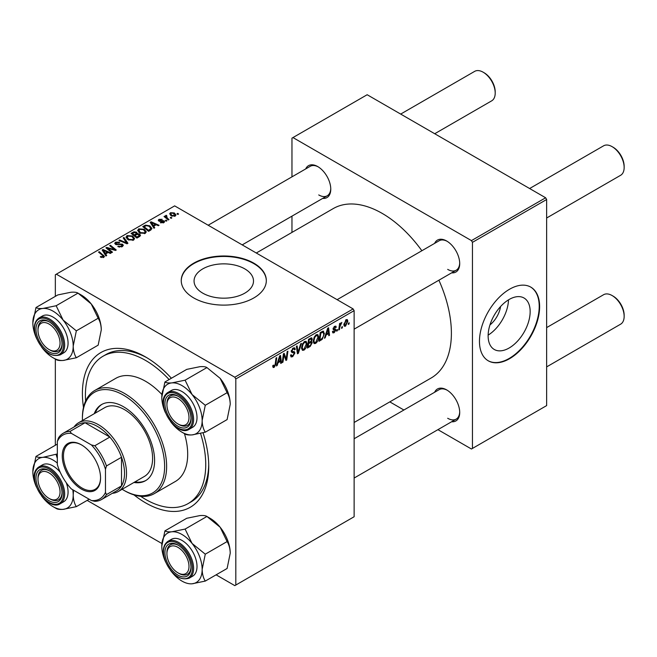 <?xml version="1.0" encoding="UTF-8"?>
<svg xmlns="http://www.w3.org/2000/svg" width="657" height="657" viewBox="0 0 657 657"><rect width="100%" height="100%" fill="white"/><g stroke="black" fill="none" stroke-linecap="round" stroke-linejoin="round"><path stroke-width="0.99" d="M202.767 293.153A29.721 17.156 180 0 1 194.061 281.015A29.721 17.156 180 0 1 212.408 265.165A29.721 17.156 180 0 1 244.798 268.885A29.721 17.156 180 0 1 253.503 281.015A29.721 17.156 180 0 1 235.157 296.874A29.721 17.156 180 0 1 202.767 293.153M253.865 263.186A42.541 24.564 0 0 0 207.505 257.864A42.541 24.564 0 0 0 181.242 280.555A42.541 24.564 0 0 0 193.708 297.917A42.541 24.564 0 0 0 240.068 303.247A42.541 24.564 0 0 0 266.323 280.555A42.541 24.564 0 0 0 253.865 263.186M266.323 280.785A42.541 24.564 0 0 0 253.865 263.654A42.541 24.564 0 0 0 207.694 258.283A42.541 24.564 0 0 0 181.25 280.785M434.622 243.377A18.437 10.643 60 0 1 446.678 241.012A18.437 10.643 60 0 1 446.678 241.02L446.678 241.012M447.187 241.324A17.016 9.822 -120 0 0 439.172 240.749L337.115 299.674M305.686 168.931A18.437 10.643 60 0 1 317.733 166.574L317.733 166.574A18.437 10.643 60 0 1 330.767 189.15A18.437 10.643 60 0 1 322.694 198.406M318.243 166.878A17.016 9.822 -120 0 0 310.227 166.311L208.17 225.228M434.622 392.27A18.437 10.643 60 0 1 446.678 389.905L446.678 389.905A18.437 10.643 60 0 1 459.711 412.481A18.437 10.643 60 0 1 451.638 421.745M447.187 390.217A17.016 9.822 -120 0 0 439.172 389.642L354.131 438.745M203.038 432.782A89.336 51.575 60 0 1 208.745 466.38A89.336 51.575 60 0 1 145.575 502.851A89.336 51.575 60 0 1 133.971 494.91M83.48 407.455A89.336 51.575 60 0 1 145.575 356.965L145.575 356.965A89.336 51.575 60 0 1 171.395 378.243M147.102 357.868A85.082 49.119 -120 0 0 106.048 354.493L103.034 356.225A85.082 49.119 -120 0 0 85.615 400.984M354.131 422.476L431.123 378.021A97.844 56.486 -120 0 0 438.892 280.211M421.876 250.744A97.844 56.486 -120 0 0 382.21 213.402A97.844 56.486 -120 0 0 333.288 208.556L256.287 253.011M500.568 306.532A18.831 10.873 -60 0 1 489.958 324.919M509.142 348.005A29.721 17.156 120 0 0 528.557 321.815A29.721 17.156 120 0 0 524.007 297.999A29.721 17.156 120 0 0 509.142 299.477A29.721 17.156 120 0 0 489.728 325.667A29.721 17.156 120 0 0 494.286 349.483A29.721 17.156 120 0 0 509.142 348.005M488.135 335.119A29.721 17.156 120 0 0 508.493 299.863M509.545 358.706A42.541 24.564 120 0 0 537.336 321.216A42.541 24.564 120 0 0 530.815 287.134A42.541 24.564 120 0 0 509.545 289.236A42.541 24.564 120 0 0 481.753 326.726A42.541 24.564 120 0 0 488.274 360.816A42.541 24.564 120 0 0 509.545 358.706M488.077 360.693A42.541 24.564 120 0 0 509.142 358.476A42.541 24.564 120 0 0 536.876 321.166A42.541 24.564 120 0 0 530.61 287.019M353.129 308.921L354.131 310.654L235.814 378.966L234.812 377.225L353.129 308.921L174.655 205.879L55.336 274.766L55.336 296.364M55.336 359.075L55.336 445.257M235.814 378.966L235.814 585.05L234.812 585.633L216.112 574.834M161.909 543.536L87.167 500.388M318.67 336.942C318.686 339.513 317.668 341.673 315.615 343.422L314.103 343.595L313.208 341.303L314.169 337.164L316.247 334.733L317.816 334.585L318.67 336.942L317.873 336.483M326.061 335.07L325.199 337.78L324.41 338.232L327.671 328.245L328.566 327.736L329.527 335.284L328.787 335.702L328.557 333.633L326.061 335.07L325.543 334.766M274.166 367.345L273.123 367.509L272.795 365.612L273.526 365.087L274.215 366.376L275.176 364.298L276.014 358.073L276.753 357.646L275.883 364.085L274.166 367.345L272.737 366.524M272.926 365.522L274.215 366.376M290.509 355.207L292.726 355.683L294.155 353.507L293.966 352.908L292.061 352.62L291.24 351.331L293.203 348.046L294.648 347.824L295.256 349.212L294.517 349.894L294.164 348.867L293.178 349.007L291.963 350.854L292.242 351.421L294.393 351.692L294.886 353.006L292.677 356.661L291.092 356.948L290.509 355.174L291.24 354.649L291.568 355.88L290.509 355.273M291.338 350.493L292.242 351.421M301.44 343.389L298.377 353.269L297.449 353.803L296.373 346.321L297.104 345.894L298.032 352.308L300.66 343.841L301.44 343.389M307.008 343.685C307.016 346.247 305.998 348.407 303.945 350.156L302.442 350.329L301.538 348.046L302.499 343.898L304.585 341.476L306.154 341.32L307.008 343.685L306.203 343.217M349.195 322.768L349.023 324.024L348.3 324.443L348.448 323.195L349.195 322.768M354.131 310.654L354.131 516.739L235.814 585.05M311.328 337.821L312.297 339.094L311.328 341.632L312.198 342.765L310.186 346.453L307.369 348.07L308.56 339.283L311.845 337.895M310.81 341.336L311.796 341.722M278.026 362.804L277.164 365.514L276.375 365.965L279.636 355.979L280.523 355.47L281.492 363.017L280.753 363.436L280.523 361.366L278.026 362.804L277.509 362.5M283.701 356.792L282.953 362.171L282.214 362.598L283.413 353.803L284.177 353.359L286.189 359.075L287.166 351.635L287.906 351.208L286.723 359.995L285.951 360.438L283.931 354.739L283.701 356.792L283.052 356.423M334.183 332.697L332.894 332.91L332.434 331.604L333.165 331.079L334.216 331.941L335.169 330.487L333.436 329.773L333.074 328.911L334.602 326.348L335.85 326.151L336.269 327.178L335.538 327.703L334.569 327.104L333.805 328.36L335.53 329.141L335.899 330.003L334.183 332.697L332.434 331.695M332.557 331.514L334.216 331.941M335.021 330.06L333.099 329.198M335.538 327.703L334.019 326.792M333.132 328.369L334.479 328.976M322.866 331.128L324.418 333.444L322.242 339.291L319.039 341.336L320.222 332.549L323.671 331.218M347.84 321.174L345.566 326.127L344.391 326.258L343.833 324.78L346.14 319.688L347.274 319.565L347.84 321.174L346.962 320.665M342.453 326.66L342.281 327.917L341.55 328.336L341.706 327.096L342.453 326.66M339.841 326.972L339.472 329.543L338.733 329.97L339.595 323.572L340.334 323.145L340.145 324.476L341.829 322.398L339.841 326.972L339.184 326.595M337.526 329.502L337.361 330.758L336.63 331.177L336.786 329.937L337.526 329.502M166.903 220.768L166.18 221.195L165.326 220.522L166.073 220.095L166.903 220.768M171.83 217.927L171.099 218.354L170.245 217.681L170.992 217.253L171.83 217.927M137.658 230.673L138.684 228.858L144.236 229.26L146.289 231.855L145.254 233.375L139.81 233.013L137.633 230.361M154.748 227.79L153.96 228.25L150.198 222.312L151.094 221.795L159.068 225.294L158.337 225.721L156.185 224.751L153.697 226.189L154.748 227.79M139.727 236.463L136.919 238.089L131.088 233.35L133.971 231.814L136.525 232.176L137.272 233.72L139.563 234.032L140.524 235.37L139.727 236.463M137.412 233.268L137.272 234.278M127.926 243.279L126.99 243.813L118.901 240.38L119.631 239.961L126.571 242.901L123.188 237.908L123.968 237.456L127.926 243.279M103.034 257.618L102.673 255.491L98.542 252.132L99.281 251.705L104.455 256.444L103.806 257.306L100.25 256.838L103.371 256.345L103.371 257.511M112.495 252.181L111.756 252.608L105.941 247.861L106.705 247.418L114.671 249.701L109.694 245.693L110.433 245.266L116.264 250.005L115.492 250.448L107.526 248.19L112.495 252.181M234.812 377.225L56.338 274.183M106.713 255.524L105.925 255.984L102.164 250.046L103.05 249.529L111.033 253.027L110.302 253.454L108.15 252.485L105.662 253.922L106.713 255.524M122.317 246.621L117.767 246.498L121.545 246.12L121.8 244.618L115.533 244.371L114.712 243.295L115.64 242.162L119.722 242.154L119.213 242.704L116.437 242.647L116.223 243.928L122.457 244.158L123.327 245.324L122.317 246.621M122.251 246.654L121.8 244.618M115.813 244.511L115.813 243.386L116.223 244.659M125.996 237.407L127.015 235.592L132.566 235.994L134.619 238.59L133.585 240.117L128.14 239.756L125.963 237.095M160.349 222.666L160.891 222.14L163.215 222.271L163.388 221.269L158.879 221.081L158.255 220.259L158.953 219.364L162.164 219.298L159.561 219.75L159.495 220.596L162.764 220.489L164.644 221.639L163.815 222.657L160.349 222.666M163.215 222.937L163.388 221.269M159.561 219.75L159.495 221.327M150.658 230.147L148.581 231.346L142.75 226.608L145.484 225.137L149.812 225.852L151.956 228.546L150.658 230.147M175.205 216.087L171.436 215.915L169.678 213.812L170.492 212.704L174.327 212.95L175.969 214.954L175.205 216.087M166.361 215.299L167.346 218.157L169.013 219.553L168.274 219.98L164.036 216.531L164.776 216.104L165.646 216.826L165.679 215.48L166.361 215.299L166.87 215.931L166.081 216.498L166.081 218.19M165.375 216.013L165.679 217.869M178.573 214.034L177.842 214.453L176.996 213.788L177.743 213.361L178.573 214.034M140.647 496.298A85.082 49.119 -120 0 0 145.575 499.377A85.082 49.119 -120 0 0 188.116 503.591L191.121 501.849A85.082 49.119 -120 0 0 208.729 464.606M545.639 197.773L546.64 199.506L472.449 242.351L471.447 240.61L545.639 197.773L367.164 94.731L291.963 138.151L291.963 176.848M291.963 216.145L291.963 232.414M472.449 242.351L472.449 448.435L471.447 449.01L437.923 429.662M403.891 410.009L389.806 401.879M472.449 448.435L546.64 405.599L546.64 199.506M471.447 240.61L292.973 137.568M446.678 241.02A18.437 10.643 60 0 1 459.711 263.597A18.437 10.643 60 0 1 451.638 272.852M447.68 269.378A17.016 9.822 -120 0 0 456.188 270.224A17.016 9.822 -120 0 0 459.703 262.997M318.735 194.94A17.016 9.822 -120 0 0 327.243 195.778A17.016 9.822 -120 0 0 330.758 188.551M447.68 418.271A17.016 9.822 -120 0 0 456.188 419.117A17.016 9.822 -120 0 0 459.703 411.89M106.705 248.494L106.705 247.418M114.671 250.227L114.671 249.701M110.433 246.301L110.433 245.266M107.526 249.159L107.526 248.19M103.05 251.45L103.05 249.529M105.662 255.565L105.662 253.922M104.126 251.45L105.235 253.216L107.231 252.066L103.272 250.292L104.126 251.45L104.126 253.15M105.235 254.9L105.235 253.216M103.272 251.803L103.272 250.292M107.231 253.019L107.231 252.066M100.891 257.281L100.891 256.361M101.433 257.528L101.433 256.747M99.281 252.74L99.281 251.705M103.56 257.437L103.56 255.179M118.416 246.827L118.416 246.03M118.638 246.917L118.638 246.161M119.631 247.18L119.631 246.523M121.545 246.975L121.545 246.12M115.64 244.42L115.64 242.162M117.118 244.798L117.118 244.125M122.457 246.531L122.457 244.158M119.631 240.692L119.631 239.961M126.571 243.64L126.571 242.901M123.968 239.082L123.968 237.456M127.015 238.976L127.015 235.592M132.566 236.931L132.566 235.994M127.097 239.041L127.097 237.169L128.903 239.353L132.813 239.608L133.519 238.532L131.761 236.372L127.811 236.077L127.105 239.049M128.903 240.125L128.903 239.353M132.813 240.446L132.813 239.608M133.971 232.635L133.971 231.814M139.021 236.865L138.816 234.442L136.549 234.615L136.525 232.176M139.563 236.553L139.563 234.032M132.509 233.473L134.324 234.951L136.41 233.416L135.827 232.611L133.757 232.75L132.509 233.473L132.509 234.5M134.324 235.978L134.324 234.951M136.41 234.697L136.41 233.416L136.41 234.697M135.005 236.528L135.005 235.502L136.976 237.103L139.407 235.239L139.407 236.643M136.976 238.056L136.976 237.103M136.549 234.615L135.005 235.502M160.891 222.928L160.891 222.14M158.953 221.122L158.953 219.364M159.98 221.401L159.98 220.793M162.764 221.097L162.764 220.489M164.061 222.509L164.061 220.809M151.094 223.717L151.094 221.795M153.697 227.831L153.697 226.189M152.161 223.717L153.278 225.482L155.266 224.333L151.315 222.559L152.161 223.717L152.161 225.417M153.278 227.166L153.278 225.482M151.315 224.07L151.315 222.559M155.266 225.277L155.266 224.333M145.484 225.983L145.484 225.137M149.812 226.764L149.812 225.852M144.17 226.739L148.638 230.369L150.855 228.39L149.04 226.246L146.273 225.663L144.17 226.739L144.17 227.765M148.638 231.313L148.638 230.369M149.582 230.771L149.582 229.827M138.684 232.241L138.684 228.858M144.236 230.196L144.236 229.26M138.758 232.299L138.758 230.435L140.573 232.619L144.483 232.874L145.189 231.798L143.431 229.638L139.481 229.342L138.775 232.315M140.573 233.391L140.573 232.619M144.483 233.703L144.483 232.874M170.492 215.25L170.492 212.704M174.327 213.911L174.327 212.95M174.573 216.35L173.596 213.369L171.099 213.09L170.639 213.78L172.085 215.447L174.573 215.71L174.992 215.061L174.992 216.194M172.085 216.219L172.085 215.447M170.992 218.272L170.992 217.253M164.776 217.138L164.776 216.104M165.646 217.845L165.646 216.826M166.073 221.113L166.073 220.095M177.743 214.371L177.743 213.361M348.391 323.655L349.023 324.024M309.365 345.976L310.186 346.453M310.589 338.117L312.297 339.094M310.359 341.697L312.198 342.765M308.527 339.521L309.16 339.883L308.79 342.625L309.973 341.936L311.163 340.917L311.566 339.554L310.268 338.298M308.158 342.256L308.79 342.625M309.587 338.692L310.408 339.16L309.16 339.883M311.566 339.554L310.408 339.16M308.018 343.291L308.65 343.652L308.248 346.617L310.334 345.368L311.475 343.159L310.137 341.845M307.616 346.255L308.248 346.617M309.373 342.289L310.194 342.757L308.65 343.652M311.475 343.159L310.194 342.757M301.588 348.793L303.945 350.156M303.074 344.194L302.269 347.66L302.885 349.269L304.002 349.179L306.277 344.013L305.661 342.338L304.561 342.437L303.074 344.194L302.516 343.866M301.571 347.257L302.269 347.66M303.846 342.026L304.561 342.437M297.276 352.628L298.377 353.269M297.161 351.807L298.032 352.308M290.509 355.404L292.677 356.661M293.219 348.038L295.256 349.212M293.063 348.128L295.248 349.393M292.455 348.588L293.178 349.007M291.265 350.912L294.886 353.006M275.25 363.723L275.883 364.085M276.622 365.202L277.164 365.514M280.654 362.533L281.492 363.017M279.701 360.89L280.523 361.366M279.397 358.665L278.428 361.629L280.416 360.479L279.981 356.669L279.397 358.665L278.864 358.352M277.895 361.317L278.428 361.629M279.504 356.39L279.981 356.669M282.321 361.81L282.953 362.171M285.212 358.508L286.189 359.075M285.516 359.297L286.723 359.995M283.331 354.394L283.931 354.739M334.717 326.291L336.269 327.178M333.23 328.032L333.805 328.36M333.124 328.401L335.899 330.003M324.665 337.468L325.199 337.78M328.689 334.799L329.527 335.284M327.736 333.156L328.557 333.633M327.432 330.931L326.463 333.896L328.451 332.746L328.015 328.935L327.432 330.931L326.899 330.619M325.929 333.584L326.463 333.896M327.539 328.656L328.015 328.935M320.296 339.661L321.117 340.137M323.622 332.984L324.418 333.444M321.544 338.889L322.242 339.291M320.821 333.148L319.918 339.883L320.854 339.341C322.784 338.018 323.729 336.179 323.687 333.813L322.809 332.138L320.821 333.148L320.189 332.787M319.286 339.521L319.918 339.883M321.864 331.596L323.178 332.212L321.996 331.522M313.258 342.059L315.615 343.422M314.736 337.46L313.931 340.926L314.555 342.535L315.664 342.445L317.947 337.279L317.323 335.604L316.222 335.702L314.736 337.46L314.177 337.131M313.233 340.523L313.931 340.926M315.508 335.284L316.222 335.702M343.849 325.133L345.566 326.127M345.845 319.885L346.724 320.394L346.108 320.444L344.564 324.271L345.574 325.387L347.11 321.585L345.549 320.123M343.882 323.876L344.564 324.271M343.833 324.796L345.574 325.387M341.648 327.556L342.281 327.917M338.84 329.173L339.472 329.543M339.521 324.115L340.145 324.476M340.794 323.055L341.533 323.482M340.687 323.228L341.172 323.507M336.729 330.397L337.361 330.758M178.967 424.521L177.965 423.946A15.596 9.009 -120 0 0 188.994 417.573A15.596 9.009 -120 0 0 177.965 398.471A15.596 9.009 -120 0 0 166.935 404.843A15.596 9.009 -120 0 0 177.965 423.946L178.967 424.521A17.016 9.822 60 0 0 187.475 425.366A17.016 9.822 -120 0 0 189.388 423.593A17.016 9.822 -120 0 0 190.99 418.139A17.016 9.822 60 0 1 187.475 425.366A17.016 9.822 -120 0 1 178.449 424.217M613.121 147.234L612.119 146.659L613.121 147.234A15.596 9.009 60 0 1 624.15 166.344L624.15 167.494A17.016 9.822 -120 0 0 612.119 146.659L612.119 146.659A17.016 9.822 -120 0 0 603.611 145.813L529.624 188.526M546.64 218.001L620.627 175.288A17.016 9.822 -120 0 0 624.15 167.494M166.935 404.843L166.935 403.685A17.016 9.822 60 0 1 170.459 395.892A17.016 9.822 60 0 1 178.474 396.467A17.016 9.822 -120 0 0 170.459 395.892A17.016 9.822 -120 0 0 168.545 397.666A17.016 9.822 -120 0 0 166.944 404.285M613.121 296.126L612.119 295.551L613.121 296.126A15.596 9.009 60 0 1 624.15 315.229L624.15 316.387A17.016 9.822 -120 0 0 612.119 295.551L612.119 295.551A17.016 9.822 -120 0 0 603.611 294.706L546.64 327.597M546.64 366.893L620.627 324.18A17.016 9.822 -120 0 0 624.15 316.387M178.967 573.413L177.965 572.838A15.596 9.009 -120 0 0 188.994 566.465A15.596 9.009 -120 0 0 177.965 547.363A15.596 9.009 -120 0 0 166.935 553.736A15.596 9.009 -120 0 0 177.965 572.838L178.967 573.413A17.016 9.822 60 0 0 187.475 574.259A17.016 9.822 -120 0 0 190.99 567.032A17.016 9.822 60 0 1 187.475 574.259L187.475 574.259A17.016 9.822 -120 0 1 178.449 573.109M166.935 553.736L166.935 552.578A17.016 9.822 60 0 1 170.459 544.784A17.016 9.822 60 0 1 178.474 545.359A17.016 9.822 -120 0 0 170.459 544.784A17.016 9.822 -120 0 0 166.944 553.169M434.72 133.732L491.682 100.841A17.016 9.822 -120 0 0 495.206 93.056L495.206 91.898A15.596 9.009 60 0 0 484.176 72.796L483.174 72.213A17.016 9.822 -120 0 0 474.666 71.367L400.688 114.08M50.022 350.082L49.02 349.499A15.596 9.009 -120 0 0 60.05 343.135A15.596 9.009 -120 0 0 49.02 324.032A15.596 9.009 -120 0 0 37.991 330.397A15.596 9.009 -120 0 0 49.02 349.499L50.022 350.082A17.016 9.822 60 0 0 58.53 350.92A17.016 9.822 -120 0 0 62.045 343.693A17.016 9.822 60 0 1 58.53 350.92A17.016 9.822 -120 0 1 49.513 349.77M37.991 330.397L37.991 329.239A17.016 9.822 60 0 1 41.514 321.445A17.016 9.822 60 0 1 49.53 322.02A17.016 9.822 -120 0 0 41.514 321.445A17.016 9.822 -120 0 0 37.999 329.839M495.206 93.056A17.016 9.822 -120 0 0 483.174 72.213L484.176 72.796M50.022 498.967L49.02 498.392A15.596 9.009 -120 0 0 60.05 492.027A15.596 9.009 -120 0 0 49.02 472.917A15.596 9.009 -120 0 0 37.991 479.29A15.596 9.009 -120 0 0 49.02 498.392L50.022 498.967A17.016 9.822 60 0 0 58.53 499.813A17.016 9.822 -120 0 0 60.444 498.039A17.016 9.822 -120 0 0 62.045 492.586A17.016 9.822 60 0 1 58.53 499.813L58.53 499.813A17.016 9.822 -120 0 1 49.513 498.663M37.991 479.29L37.991 478.132A17.016 9.822 60 0 1 41.514 470.338A17.016 9.822 60 0 1 49.53 470.913A17.016 9.822 -120 0 0 41.514 470.338A17.016 9.822 -120 0 0 39.601 472.112A17.016 9.822 -120 0 0 37.999 478.731M164.915 381.988L186.744 369.382L199.958 366.68C203.383 366.434 205.707 366.729 206.922 367.583L185.093 380.181L171.879 382.891C168.455 383.138 166.139 382.834 164.915 381.988L161.794 397.239A28.538 16.474 60 0 1 171.879 382.891A28.538 16.474 60 0 1 192.066 394.537L185.093 380.181M202.151 420.546A28.538 16.474 60 0 1 199.449 430.631A28.538 16.474 60 0 1 192.066 434.901L205.271 432.199C203.325 429.136 202.282 425.251 202.151 420.546L205.271 405.287L192.066 394.537A28.538 16.474 -120 0 1 202.151 420.546M189.249 425.251A18.437 10.643 60 0 1 171.444 420.48A18.437 10.643 60 0 1 166.673 397.165A18.437 10.643 60 0 1 177.965 396.155A18.437 10.643 60 0 1 190.998 418.731A18.437 10.643 60 0 1 189.249 425.251M194.998 425.095A21.27 12.278 -120 0 0 191.13 400.4A21.27 12.278 -120 0 0 171.337 390.472L167.929 392.443A21.27 12.278 60 0 1 187.721 402.371A21.27 12.278 60 0 1 191.589 427.066A21.27 12.278 60 0 1 189.2 429.284L192.608 427.313A21.27 12.278 -120 0 0 194.998 425.095M206.922 367.583L220.136 378.333L227.108 392.681C229.055 395.744 230.098 399.628 230.229 404.334L227.108 419.593L205.271 432.199M227.108 392.681L205.271 405.287M181.973 432.199L185.093 433.998C186.284 434.844 188.608 435.148 192.066 434.901A28.538 16.474 60 0 1 181.973 432.199A28.538 16.474 60 0 1 171.879 423.248A28.538 16.474 60 0 1 170.483 421.416M220.136 378.333A28.538 16.474 60 0 1 230.229 404.334M165.383 412.588A28.538 16.474 60 0 1 161.794 397.239M164.915 530.881L186.744 518.274L199.958 515.573C203.399 515.326 205.723 515.622 206.922 516.468L220.136 527.218A28.538 16.474 60 0 1 227.527 540.013A28.538 16.474 60 0 1 230.229 553.227L227.108 568.486L205.271 581.084C203.325 578.02 202.282 574.144 202.151 569.438L205.271 554.179L192.066 543.429L185.093 529.074L171.879 531.776C168.438 532.022 166.114 531.727 164.915 530.881L161.794 546.131A28.538 16.474 60 0 1 171.879 531.776A28.538 16.474 60 0 1 192.066 543.429A28.538 16.474 60 0 1 202.151 569.438A28.538 16.474 60 0 1 192.066 583.794L205.271 581.084M185.093 529.074L206.922 516.468L210.051 518.274A28.538 16.474 60 0 1 220.136 527.218L227.108 541.573C229.055 544.637 230.098 548.521 230.229 553.227M192.066 583.794A28.538 16.474 -120 0 1 171.879 572.14A28.538 16.474 60 0 1 170.483 570.301M165.383 561.48A28.538 16.474 60 0 1 164.496 559.345A28.538 16.474 60 0 1 161.794 546.131M166.673 561.111A18.437 10.643 60 0 1 166.673 546.057A18.437 10.643 60 0 1 177.965 545.047A18.437 10.643 60 0 1 189.249 559.091A18.437 10.643 60 0 1 190.998 567.623A18.437 10.643 60 0 1 181.34 576.583A18.437 10.643 60 0 1 166.673 561.111M189.2 578.176L192.608 576.205A21.27 12.278 -120 0 0 194.998 556.619A21.27 12.278 -120 0 0 171.337 539.364L167.929 541.335A21.27 12.278 60 0 1 191.589 558.59A21.27 12.278 60 0 1 189.2 578.176C179.993 580.829 172.019 575.162 165.268 561.177C161.934 551.699 162.821 545.088 167.929 541.335M227.108 541.573L205.271 554.179M63.121 320.09A28.538 16.474 60 0 1 70.504 332.885A28.538 16.474 60 0 1 73.206 346.099L76.335 330.841L63.121 320.09L56.149 305.743L42.943 308.445C39.494 308.691 37.17 308.388 35.971 307.542L32.85 322.801A28.538 16.474 60 0 1 42.943 308.445A28.538 16.474 -120 0 1 63.121 320.09M60.304 335.752A18.437 10.643 60 0 1 62.054 344.293A18.437 10.643 60 0 1 52.396 353.252A18.437 10.643 60 0 1 37.728 337.772A18.437 10.643 60 0 1 37.728 322.718A18.437 10.643 60 0 1 49.02 321.716A18.437 10.643 60 0 1 60.304 335.752M66.053 333.288A21.27 12.278 -120 0 0 42.393 316.025L38.985 317.996A21.27 12.278 60 0 1 62.645 335.251A21.27 12.278 60 0 1 60.255 354.837L63.663 352.866A21.27 12.278 -120 0 0 66.053 333.288M35.971 307.542L57.8 294.936L71.013 292.234C74.455 291.987 76.779 292.291 77.986 293.137L91.192 303.887L98.164 318.243L76.335 330.841M98.164 318.243C100.11 321.298 101.153 325.182 101.285 329.888A28.538 16.474 60 0 0 91.192 303.887A28.538 16.474 60 0 0 81.107 294.936L77.986 293.137L56.149 305.743M76.335 357.753C74.381 354.69 73.338 350.805 73.206 346.099A28.538 16.474 60 0 1 63.121 360.455L76.335 357.753L98.164 345.147L101.285 329.888M54.211 358.394L56.149 359.551C57.364 360.397 59.68 360.701 63.121 360.455A28.538 16.474 60 0 1 42.943 348.801A28.538 16.474 60 0 1 41.539 346.97M36.439 338.141A28.538 16.474 60 0 1 32.85 322.801M32.85 471.693A28.538 16.474 60 0 1 35.552 461.6A28.538 16.474 60 0 1 42.943 457.338C39.519 457.584 37.194 457.28 35.971 456.434L32.85 471.693A28.538 16.474 -120 0 0 36.439 487.034M37.728 471.611A18.437 10.643 60 0 1 49.02 470.601A18.437 10.643 60 0 1 62.054 493.177A18.437 10.643 60 0 1 60.304 499.698A18.437 10.643 60 0 1 42.5 494.926A18.437 10.643 60 0 1 37.728 471.611M36.595 469.106A21.27 12.278 60 0 1 38.985 466.889A21.27 12.278 60 0 1 58.777 476.818A21.27 12.278 60 0 1 62.645 501.513A21.27 12.278 60 0 1 60.255 503.73L63.663 501.759A21.27 12.278 -120 0 0 66.053 499.542A21.27 12.278 -120 0 0 66.258 482.706M57.34 444.099L35.971 456.434M57.34 453.946L42.943 457.338A28.538 16.474 60 0 1 57.34 463.062M57.34 458.463L56.149 454.628M89.171 499.23L76.335 506.646C74.381 503.582 73.338 499.698 73.206 494.992L73.592 490.229M72.746 489.744A28.538 16.474 60 0 1 73.206 494.992A28.538 16.474 60 0 1 63.121 509.347A28.538 16.474 60 0 1 53.028 506.646L56.149 508.444C57.34 509.29 59.664 509.594 63.121 509.347L76.335 506.646M60.189 472.202A21.27 12.278 -120 0 0 42.393 464.918L38.985 466.889L36.422 469.262C27.044 480.637 48.38 511.926 60.255 503.73M53.028 506.646A28.538 16.474 60 0 1 42.943 497.694A28.538 16.474 -120 0 1 41.539 495.863M133.938 482.476A43.962 25.377 -120 0 0 145.493 480.71A43.962 25.377 -120 0 0 152.235 445.487A43.962 25.377 -120 0 0 123.516 406.749A43.962 25.377 -120 0 0 101.539 404.572A43.962 25.377 -120 0 0 94.23 413.705M102.049 404.293A43.962 25.377 -120 0 0 95.232 413.13M122.136 489.284A58.136 33.564 -120 0 0 123.516 490.114A58.136 33.564 -120 0 0 164.628 466.38A58.136 33.564 -120 0 0 123.516 395.177A58.136 33.564 -120 0 0 82.404 418.911A58.136 33.564 -120 0 0 82.429 420.521M124.518 490.689L123.516 490.114L124.518 490.689A59.557 34.386 60 0 0 154.296 493.637L175.353 481.482A59.557 34.386 -120 0 0 184.445 433.62M82.404 418.911L82.404 417.753A59.557 34.386 60 0 1 94.739 390.488A59.557 34.386 60 0 1 124.518 393.436A59.557 34.386 60 0 1 163.429 445.922A59.557 34.386 60 0 1 154.296 493.637M161.926 394.529A59.557 34.386 -120 0 0 145.575 381.282A59.557 34.386 -120 0 0 115.796 378.333L94.739 390.488M188.116 503.591A85.082 49.119 -120 0 0 200.541 433.39M169.112 379.565A85.082 49.119 -120 0 0 145.575 360.438A85.082 49.119 -120 0 0 103.034 356.225M74.052 426.993A39.707 22.921 60 0 1 78.602 422.73L104.668 407.677A39.707 22.921 60 0 1 124.518 409.648A39.707 22.921 60 0 1 150.461 444.633A39.707 22.921 60 0 1 144.376 476.448L118.301 491.502A39.707 22.921 60 0 1 112.339 493.308M134.94 481.893A43.962 25.377 -120 0 0 145.994 480.415M62.251 455.901A27.085 15.637 60 0 1 81.402 444.846A27.085 15.637 60 0 1 100.554 478.017A27.085 15.637 60 0 1 81.402 489.071A27.085 15.637 60 0 1 62.251 455.901M81.706 445.019A26.231 15.144 -120 0 0 68.895 443.894A26.231 15.144 -120 0 0 63.458 455.901A26.231 15.144 -120 0 0 74.906 482.295A26.231 15.144 -120 0 0 95.125 489.325A26.231 15.144 -120 0 0 100.554 477.664M78.602 422.73A39.707 22.921 60 0 1 109.193 433.365A39.707 22.921 60 0 1 126.522 473.327A39.707 22.921 60 0 1 118.301 491.502M105.473 492.43L106.475 494.59A38.287 22.108 60 0 1 101.548 499.534L116.593 490.853A38.287 22.108 -120 0 0 121.512 485.909A38.287 22.108 -120 0 0 124.518 473.327A38.287 22.108 -120 0 0 121.512 457.264A38.287 22.108 -120 0 0 109.85 437.069L85.049 422.747A38.287 22.108 -120 0 0 78.306 424.537L63.269 433.218A38.287 22.108 60 0 1 70.003 431.427L71.383 433.382A36.866 21.287 -120 0 0 57.34 441.488L57.34 464.639A36.866 21.287 -120 0 0 71.383 488.956L91.43 500.535A36.866 21.287 -120 0 0 105.473 492.43L105.473 469.27A36.866 21.287 -120 0 0 91.43 444.961L71.383 433.382M91.43 444.961L94.813 445.75L109.85 437.069A38.287 22.108 -120 0 0 85.049 422.747L70.003 431.427M106.475 494.59L121.512 485.909L121.512 457.264L106.475 465.953L105.473 469.27M57.34 441.488L58.342 438.162A38.287 22.108 60 0 1 63.269 433.218M101.548 499.534A38.287 22.108 60 0 1 94.813 501.324L91.43 500.535M94.813 445.75A38.287 22.108 60 0 1 106.475 465.953M110.31 249.052L110.31 248.395M112.922 249.759L112.922 249.126M108.963 250.333L108.963 249.274M119.106 244.601L119.106 243.821M124.493 242.753L124.493 241.981M132.878 233.26L132.878 232.307M135.506 235.214L135.506 234.27M138.34 237.259L138.34 236.315M161.039 221.319L161.039 220.711M144.499 226.55L144.499 225.606M167.346 219.224L167.346 218.157M296.874 349.803L297.785 350.329M291.273 351.741L292.94 352.702M284.054 355.232L285.138 355.856M284.645 357.03L285.811 357.704M321.068 332.064L321.889 332.532M165.539 394.66A21.27 12.278 60 0 1 167.929 392.443L165.367 394.816C155.988 406.19 177.324 437.48 189.2 429.284M190.464 426.763A20.416 11.785 -120 0 0 185.184 400.934A20.416 11.785 -120 0 0 165.457 395.654A20.416 11.785 -120 0 0 170.746 421.482A20.416 11.785 -120 0 0 190.464 426.763M165.457 561.218A20.416 11.785 -120 0 0 185.184 578.71A20.416 11.785 -120 0 0 190.464 558.984A20.416 11.785 -120 0 0 170.746 541.491A20.416 11.785 -120 0 0 165.457 561.218M61.52 335.645A20.416 11.785 -120 0 0 41.802 318.16A20.416 11.785 -120 0 0 36.513 337.879A20.416 11.785 -120 0 0 56.239 355.371A20.416 11.785 -120 0 0 61.52 335.645M36.513 470.1A20.416 11.785 -120 0 0 41.802 495.928A20.416 11.785 -120 0 0 61.52 501.209A20.416 11.785 -120 0 0 56.239 475.389A20.416 11.785 -120 0 0 36.513 470.1M133.519 238.532L133.519 240.15M163.7 221.68L163.7 222.723M159.216 220.202L159.216 221.245M150.855 228.39L150.855 230.032M145.189 231.798L145.189 233.416M170.639 213.78L170.639 215.373M305.661 342.338L304.38 341.599M302.885 349.269L301.555 348.497M294.164 348.867L292.981 348.177M273.69 366.442L272.762 365.9M335.259 327.005L334.38 326.496M317.323 335.604L316.042 334.865M314.555 342.535L313.225 341.763M354.131 329.149L456.188 270.224M456.188 419.117L354.131 478.041M327.243 195.778L242.203 244.88M38.985 317.996C33.877 321.749 32.99 328.369 36.324 337.838C43.075 351.832 51.049 357.49 60.255 354.837"/></g></svg>
